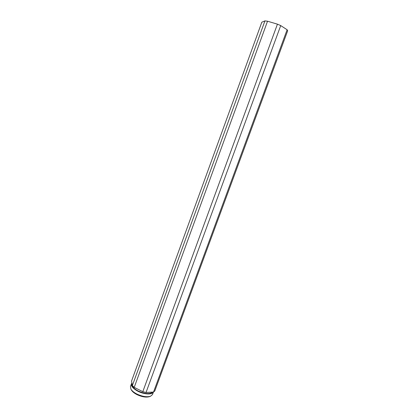 <?xml version="1.0" encoding="UTF-8"?>
<svg xmlns="http://www.w3.org/2000/svg" width="418" height="418" viewBox="0 0 418 418"><rect width="100%" height="100%" fill="white"/><g stroke="black" fill="none" stroke-linecap="round" stroke-linejoin="round"><path stroke-width="0.63" d="M150.459 396.295L149.425 396.672C146.034 397.596 141.869 396.901 136.926 394.592C134.256 393.202 132.433 391.708 131.451 390.099L130.902 389.142C131.968 390.887 133.953 392.512 136.858 394.022C142.245 396.541 146.775 397.299 150.459 396.295L152.497 394.571L153.427 392.047M153.411 392.047C152.256 394.869 144.132 394.493 137.883 391.227C133.086 388.615 130.944 386.122 131.461 383.761L130.463 386.509L130.902 389.142M131.461 383.761L131.921 383.008M152.533 392.1C149.764 394.341 144.983 393.981 138.175 391.002C133.776 388.62 131.754 386.321 132.114 384.116M153.526 392.042L287.119 29.746L287.668 30.791L154.77 391.023L153.526 392.042L146.034 392.465L142.799 391.682L277.437 24.16L267.53 21.219L264.934 20.9L261.82 22.206L131.576 381.012L132.365 385.568L264.934 20.9M142.799 391.682L134.225 387.35L267.53 21.219M134.225 387.35L132.365 385.568M287.119 29.746L280.713 25.587L277.437 24.16M146.034 392.465L280.713 25.587"/></g></svg>
